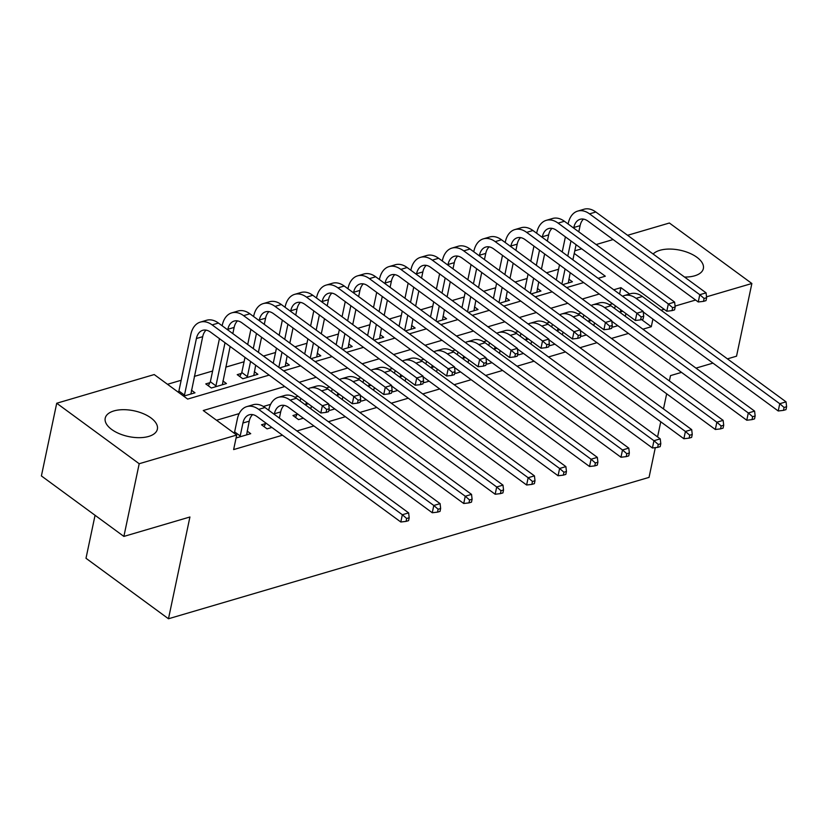 <?xml version="1.0" encoding="UTF-8"?>
<svg xmlns="http://www.w3.org/2000/svg" width="828" height="828" viewBox="0 0 828 828"><rect width="100%" height="100%" fill="white"/><g stroke="black" fill="none" stroke-linecap="round" stroke-linejoin="round"><path stroke-width="1.24" d="M653.137 254.03A26.651 13.155 -168.1 0 1 659.895 250.304A26.651 13.155 -168.1 0 1 689.269 253.057A26.651 13.155 -168.1 0 1 703.365 268.551A26.651 13.155 -168.1 0 1 694.671 275.807A26.651 13.155 -168.1 0 1 684.528 277.049M148.688 436.428A26.651 13.155 -168.1 0 1 119.315 433.686A26.651 13.155 -168.1 0 1 105.218 418.181A26.651 13.155 -168.1 0 1 113.912 410.926A26.651 13.155 -168.1 0 1 143.285 413.669A26.651 13.155 -168.1 0 1 157.372 429.173A26.651 13.155 -168.1 0 1 148.688 436.428M95.065 515.285L85.998 558.279L168.477 618.764L649.048 477.383L655.31 447.648M168.477 618.764L189.922 516.993L123.879 536.42L41.4 475.934L56.718 403.246L154.215 374.556L187.656 399.086L269.162 375.105M558.579 269.245L546.511 272.795M527.125 278.498L515.068 282.037M495.682 287.751L483.614 291.29M464.229 296.993L452.16 300.543M432.775 306.246L420.707 309.796M401.321 315.499L389.264 319.049M369.878 324.752L357.81 328.302M338.424 334.005L326.356 337.555M306.971 343.258L294.913 346.808M275.517 352.511L263.459 356.061M244.074 361.764L225.765 367.146M212.62 371.016L194.321 376.398M181.166 380.269L167.484 384.296M574.798 250.832L581.691 248.804M596.139 244.55L613.134 239.551M627.593 235.297L669.386 223.011L751.865 283.497L706.522 296.828M183.65 396.146L194.994 392.814L191.413 390.185M209.877 382.702L205.768 383.913L211.347 388.001L226.437 383.561L222.867 380.932M241.331 373.449L237.222 374.66L242.801 378.748L257.891 374.308L254.32 371.679M279.616 367.911L289.345 365.055L285.764 362.426M311.069 358.659L320.798 355.802L317.217 353.173M342.523 349.406L352.242 346.549L348.671 343.92M373.966 340.153L383.695 337.296L380.114 334.667M405.42 330.9L415.149 328.043L411.568 325.414M436.873 321.647L446.602 318.79L443.021 316.172M468.327 312.394L478.046 309.537L474.475 306.919M499.77 303.151L509.499 300.285L505.918 297.666M531.224 293.899L540.953 291.032L537.372 288.413M562.678 284.646L572.396 281.779L568.826 279.16M284.77 386.541L203.253 410.522L236.694 435.042L233.631 449.583L282.472 435.217M296.931 430.964L313.926 425.965M328.374 421.711L345.369 416.712M359.828 412.458L376.823 407.459M391.282 403.205L408.276 398.206M422.735 393.952L439.72 388.953M454.179 384.699L471.173 379.7M485.632 375.446L502.627 370.447M517.086 366.193L534.081 361.194M548.54 356.94L565.524 351.941M579.983 347.698L596.978 342.699M611.437 338.445L628.431 333.446M642.89 329.192L651.294 326.718L641.565 319.577M612.544 303.752L609.346 304.704M581.101 313.005L577.892 313.947M549.647 322.258L546.439 323.199M518.193 331.51L514.985 332.452M486.75 340.763L483.542 341.705M455.296 350.016L452.088 350.958M423.843 359.269L420.634 360.211M392.389 368.522L389.191 369.464M360.946 377.775L357.737 378.717M329.492 387.028L326.284 387.97M298.039 396.281L294.83 397.223M270.621 404.343L263.387 406.476M239.178 413.596L216.532 420.262M236.073 437.981L250.718 433.675L247.148 431.057M265.602 423.574L261.503 424.774L267.071 428.863L271.884 427.455M297.055 414.321L292.957 415.532L298.525 419.61L303.327 418.202M329.016 409.663L329.979 410.357L334.781 408.949M360.47 400.41L361.422 401.114L366.235 399.696M391.923 391.158L392.876 391.861L397.688 390.443M423.377 381.905L424.329 382.608L429.132 381.19M454.82 372.652L455.783 373.356L460.585 371.938M486.274 363.399L487.226 364.103L492.039 362.685M517.728 354.146L518.68 354.85L523.493 353.432M549.181 344.893L550.134 345.597L554.936 344.179M580.625 335.64L581.587 336.344L586.39 334.926M612.078 326.387L613.03 327.091L617.843 325.673M123.879 536.42L139.197 463.732L56.718 403.246M727.429 358.866L736.537 356.185L751.865 283.497M681.516 372.372L670.494 375.612L669.376 380.932M666.664 393.797L663.476 408.918M660.765 421.783L657.577 436.915M712.97 363.119L695.975 368.118M695.613 300.036L675.079 306.081M664.17 309.289L661.065 310.2M651.294 326.718L652.909 319.08M236.694 435.042L139.197 463.732M629.59 294.002L620.928 287.658L613.734 289.769M599.275 294.023L582.281 299.022M567.822 303.276L550.837 308.275M536.378 312.529L519.384 317.528M504.925 321.781L487.93 326.781M473.471 331.034L456.476 336.033M442.017 340.287L425.033 345.286M410.574 349.54L393.579 354.539M379.12 358.793L362.126 363.792M347.667 368.046L330.682 373.045M316.224 377.289L299.229 382.288M598.126 278.322L605.32 276.21L574.249 253.42M283.621 370.851L300.616 365.852M315.075 361.598L332.069 356.599M346.528 352.345L363.513 347.346M377.972 343.092L394.966 338.093M409.425 333.839L426.42 328.84M440.879 324.586L457.874 319.587M472.322 315.333L489.317 310.334M503.776 306.081L520.771 301.081M535.23 296.828L552.224 291.829M566.683 287.575L583.668 282.576M619.572 294.054L620.928 287.658M246.62 434.886L249.228 421.162A17.088 10.95 73.6 0 1 252.623 414.621M240.203 435.973L242.935 423.015A17.088 10.95 73.6 0 1 249.259 414.797A17.088 10.95 73.6 0 1 257.146 416.65L400.814 522.002L402.346 514.737L258.678 409.374A25.627 16.425 -106.4 0 0 246.847 406.6A25.627 16.425 -106.4 0 0 237.367 418.927L234.634 431.885L240.203 435.973L239.727 436.915M234.024 433.085L234.634 431.885M406.672 518.483L406.062 521.392L408.577 520.657L409.187 517.748L406.672 518.483L402.346 514.737L408.639 512.884L264.97 407.531A25.627 16.425 -106.4 0 0 253.14 404.747L246.847 406.6M408.639 512.884L409.187 517.748M406.062 521.392L400.814 522.002M178.289 392.213L178.9 391.013L184.478 395.101L196.402 338.528A17.088 10.95 73.6 0 1 202.725 330.31A17.088 10.95 73.6 0 1 210.612 332.163L320.84 412.996L322.371 405.73L212.144 324.897A25.627 16.425 -106.4 0 0 200.314 322.113A25.627 16.425 -106.4 0 0 190.823 334.44L178.9 391.013M184.478 395.101L184.002 396.043M190.885 394.014L202.694 336.675A17.088 10.95 73.6 0 1 206.089 330.134M326.698 409.477L326.087 412.385L328.602 411.651L329.213 408.742L326.698 409.477L322.371 405.73L328.664 403.878L218.426 323.044A25.627 16.425 -106.4 0 0 206.607 320.26L200.314 322.113M328.664 403.878L329.213 408.742M326.087 412.385L320.84 412.996M279.378 418.088L280.682 411.909A17.088 10.95 73.6 0 1 284.076 405.368M274.265 414.342L274.389 413.762A17.088 10.95 73.6 0 1 280.713 405.544A17.088 10.95 73.6 0 1 288.599 407.397L432.268 512.749L433.8 505.484L290.131 400.121A25.627 16.425 -106.4 0 0 278.301 397.347A25.627 16.425 -106.4 0 0 268.81 409.674L268.696 410.253M271.449 427.134L271.18 427.662M264.049 426.648L265.871 423.046M438.126 509.23L437.515 512.139L440.03 511.404L440.641 508.495L438.126 509.23L433.8 505.484L440.092 503.631L296.424 398.278A25.627 16.425 -106.4 0 0 284.594 395.494L278.301 397.347M440.092 503.631L440.641 508.495M437.515 512.139L432.268 512.749M310.831 408.835L311.411 406.082M305.718 405.089L305.842 404.509A17.088 10.95 73.6 0 1 306.422 402.429M302.893 417.881L302.634 418.409M295.492 417.395L297.324 413.793M300.812 398.309A25.627 16.425 -106.4 0 0 300.264 400.421L300.14 401M328.737 404.509L463.721 503.496L465.253 496.231L321.585 390.868A25.627 16.425 -106.4 0 0 309.755 388.094A25.627 16.425 -106.4 0 0 308.047 388.767M469.579 499.977L468.959 502.886L471.484 502.151L472.095 499.243L469.579 499.977L465.253 496.231L471.536 494.378L327.867 389.025A25.627 16.425 -106.4 0 0 316.048 386.241L309.755 388.094M471.536 494.378L472.095 499.243M468.959 502.886L463.721 503.496M342.274 399.582L342.854 396.829M337.162 395.836L337.286 395.256A17.088 10.95 73.6 0 1 337.876 393.176M334.346 408.628L334.077 409.156M332.256 389.056A25.627 16.425 -106.4 0 0 331.717 391.168L331.593 391.747M360.19 395.256L495.165 494.244L496.696 486.978L353.028 381.615A25.627 16.425 -106.4 0 0 341.198 378.841A25.627 16.425 -106.4 0 0 339.501 379.514M501.023 490.735L500.412 493.633L502.927 492.898L503.538 489.99L501.023 490.735L496.696 486.978L502.989 485.125L359.321 379.773A25.627 16.425 -106.4 0 0 347.491 376.988L341.198 378.841M502.989 485.125L503.538 489.99M500.412 493.633L495.165 494.244M208.314 385.776L210.353 381.76L215.932 385.848L225.019 342.73M227.731 329.854L227.855 329.275A17.088 10.95 73.6 0 1 234.179 321.057A17.088 10.95 73.6 0 1 242.055 322.91L352.293 403.743L353.825 396.477L243.587 315.644A25.627 16.425 -106.4 0 0 231.768 312.86A25.627 16.425 -106.4 0 0 222.277 325.187L222.152 325.777M219.441 338.642L210.353 381.76M215.932 385.848L215.446 386.79M222.339 384.761L230.122 346.477M232.834 333.612L234.138 327.422A17.088 10.95 73.6 0 1 237.543 320.881M358.151 400.224L357.541 403.132L360.056 402.398L360.666 399.489L358.151 400.224L353.825 396.477L360.118 394.625L249.88 313.791A25.627 16.425 -106.4 0 0 238.05 311.017L231.768 312.86M360.118 394.625L360.666 399.489M357.541 403.132L352.293 403.743M239.768 376.523L241.807 372.507L247.375 376.595L250.563 361.463M259.174 320.602L259.299 320.022A17.088 10.95 73.6 0 1 265.622 311.804A17.088 10.95 73.6 0 1 273.509 313.657L383.747 394.49L385.279 387.225L275.041 306.391A25.627 16.425 -106.4 0 0 263.211 303.607A25.627 16.425 -106.4 0 0 253.73 315.934L253.606 316.524M250.894 329.389L247.707 344.51M244.995 357.375L241.807 372.507M253.275 348.598L256.463 333.477M247.375 376.595L246.899 377.537M253.792 375.508L255.676 365.21M258.388 352.345L261.576 337.224M264.287 324.359L265.591 318.169A17.088 10.95 73.6 0 1 268.996 311.628M389.605 390.971L388.984 393.88L391.499 393.145L392.12 390.236L389.605 390.971L385.279 387.225L391.561 385.372L281.334 304.538A25.627 16.425 -106.4 0 0 269.504 301.765L263.211 303.607M391.561 385.372L392.12 390.236M388.984 393.88L383.747 394.49M290.628 311.359L290.752 310.769A17.088 10.95 73.6 0 1 297.076 302.551A17.088 10.95 73.6 0 1 304.963 304.404L415.19 385.248L416.722 377.972L306.495 297.138A25.627 16.425 -106.4 0 0 294.664 294.354A25.627 16.425 -106.4 0 0 285.184 306.681L285.06 307.271M282.348 320.136L279.16 335.257M276.449 348.122L273.261 363.254M278.829 367.332L282.017 352.21M284.728 339.345L287.916 324.224M285.236 366.255L287.13 355.957M289.841 343.092L293.029 327.971M295.741 315.106L297.045 308.916A17.088 10.95 73.6 0 1 300.44 302.375M421.048 381.729L420.438 384.627L422.953 383.892L423.563 380.983L421.048 381.729L416.722 377.972L423.015 376.119L312.787 295.286A25.627 16.425 -106.4 0 0 300.957 292.512L294.664 294.354M423.015 376.119L423.563 380.983M420.438 384.627L415.19 385.248M373.728 390.33L374.308 387.576M368.615 386.583L368.739 386.003A17.088 10.95 73.6 0 1 369.319 383.923M365.8 399.375L365.531 399.903M363.709 379.804A25.627 16.425 -106.4 0 0 363.171 381.915L363.047 382.505M391.634 386.003L526.618 485.001L528.15 477.725L384.482 372.372A25.627 16.425 -106.4 0 0 372.652 369.588A25.627 16.425 -106.4 0 0 370.954 370.261M532.476 481.482L531.866 484.39L534.381 483.645L534.991 480.737L532.476 481.482L528.15 477.725L534.443 475.872L390.775 370.52A25.627 16.425 -106.4 0 0 378.945 367.736L372.652 369.588M534.443 475.872L534.991 480.737M531.866 484.39L526.618 485.001M322.082 302.106L322.206 301.516A17.088 10.95 73.6 0 1 328.53 293.298A17.088 10.95 73.6 0 1 336.416 295.151L446.644 375.995L448.176 368.719L337.948 287.885A25.627 16.425 -106.4 0 0 326.118 285.101A25.627 16.425 -106.4 0 0 316.627 297.428L316.503 298.018M313.791 310.883L310.603 326.004M307.892 338.869L304.714 354.001M310.283 358.079L313.47 342.958M316.182 330.093L319.37 314.971M316.689 357.003L318.583 346.704M321.295 333.839L324.483 318.718M327.195 305.853L328.488 299.664A17.088 10.95 73.6 0 1 331.893 293.133M452.502 372.476L451.891 375.384L454.406 374.639L455.017 371.731L452.502 372.476L448.176 368.719L454.469 366.866L344.231 286.033A25.627 16.425 -106.4 0 0 332.411 283.259L326.118 285.101M454.469 366.866L455.017 371.731M451.891 375.384L446.644 375.995M405.182 381.087L405.761 378.324M400.069 377.33L400.193 376.75A17.088 10.95 73.6 0 1 400.773 374.67M397.254 390.123L396.985 390.65M395.163 370.551A25.627 16.425 -106.4 0 0 394.614 372.662L394.501 373.252M423.087 376.75L558.072 475.748L559.604 468.472L415.935 363.119A25.627 16.425 -106.4 0 0 404.105 360.335A25.627 16.425 -106.4 0 0 402.398 361.008M563.93 472.229L563.319 475.137L565.835 474.392L566.445 471.484L563.93 472.229L559.604 468.472L565.897 466.619L422.228 361.267A25.627 16.425 -106.4 0 0 410.398 358.493L404.105 360.335M565.897 466.619L566.445 471.484M563.319 475.137L558.072 475.748M436.625 371.834L437.215 369.071M431.523 368.077L431.647 367.497A17.088 10.95 73.6 0 1 432.226 365.417M428.697 380.87L428.428 381.397M426.606 361.298A25.627 16.425 -106.4 0 0 426.068 363.409L425.944 363.999M454.541 367.508L589.526 466.495L591.057 459.219L447.379 353.866A25.627 16.425 -106.4 0 0 435.559 351.082A25.627 16.425 -106.4 0 0 433.851 351.755M595.384 462.976L594.763 465.885L597.278 465.139L597.899 462.231L595.384 462.976L591.057 459.219L597.34 457.366L453.672 352.014A25.627 16.425 -106.4 0 0 441.841 349.24L435.559 351.082M597.34 457.366L597.899 462.231M594.763 465.885L589.526 466.495M468.079 362.581L468.658 359.818M462.966 358.834L463.09 358.245A17.088 10.95 73.6 0 1 463.68 356.164M460.151 371.617L459.882 372.145M458.06 352.045A25.627 16.425 -106.4 0 0 457.522 354.156L457.398 354.746M485.984 358.255L620.969 457.242L622.501 449.966L478.832 344.614A25.627 16.425 -106.4 0 0 467.002 341.829A25.627 16.425 -106.4 0 0 465.305 342.502M626.827 453.723L626.216 456.632L628.731 455.886L629.342 452.978L626.827 453.723L622.501 449.966L628.794 448.124L485.125 342.761A25.627 16.425 -106.4 0 0 473.295 339.987L467.002 341.829M628.794 448.124L629.342 452.978M626.216 456.632L620.969 457.242M499.532 353.328L500.112 350.565M494.419 349.582L494.544 348.992A17.088 10.95 73.6 0 1 495.123 346.911M491.604 362.364L491.335 362.892M489.514 342.792A25.627 16.425 -106.4 0 0 488.975 344.903L488.851 345.493M517.438 349.002L652.423 447.989L653.954 440.713L510.286 335.361A25.627 16.425 -106.4 0 0 498.456 332.577A25.627 16.425 -106.4 0 0 496.748 333.249M658.281 444.47L657.67 447.379L660.185 446.634L660.796 443.725L658.281 444.47L653.954 440.713L660.247 438.871L516.579 333.508A25.627 16.425 -106.4 0 0 504.749 330.734L498.456 332.577M660.247 438.871L660.796 443.725M657.67 447.379L652.423 447.989M530.986 344.075L531.566 341.312M525.873 340.329L525.997 339.739A17.088 10.95 73.6 0 1 526.577 337.658M523.058 353.111L522.789 353.639M520.967 333.539A25.627 16.425 -106.4 0 0 520.419 335.65L520.294 336.24M548.892 339.749L683.876 438.736L685.408 431.46L541.74 326.108A25.627 16.425 -106.4 0 0 529.91 323.334A25.627 16.425 -106.4 0 0 528.202 323.996M689.734 435.217L689.124 438.126L691.639 437.381L692.249 434.472L689.734 435.217L685.408 431.46L691.701 429.618L548.022 324.255A25.627 16.425 -106.4 0 0 536.202 321.481L529.91 323.334M691.701 429.618L692.249 434.472M689.124 438.126L683.876 438.736M353.535 292.853L353.649 292.263A17.088 10.95 73.6 0 1 359.973 284.045A17.088 10.95 73.6 0 1 367.86 285.898L478.098 366.742L479.629 359.466L369.391 278.632A25.627 16.425 -106.4 0 0 357.572 275.859A25.627 16.425 -106.4 0 0 348.081 288.175L347.957 288.765M345.245 301.63L342.057 316.751M339.345 329.616L336.158 344.748M341.736 348.836L344.924 333.705M347.636 320.84L350.824 305.718M348.143 347.75L350.027 337.451M352.738 324.586L355.926 309.465M358.638 296.6L359.942 290.411A17.088 10.95 73.6 0 1 363.347 283.88M483.956 363.223L483.345 366.131L485.86 365.386L486.471 362.478L483.956 363.223L479.629 359.466L485.922 357.613L375.684 276.78A25.627 16.425 -106.4 0 0 363.854 274.006L357.572 275.859M485.922 357.613L486.471 362.478M483.345 366.131L478.098 366.742M384.979 283.6L385.103 283.01A17.088 10.95 73.6 0 1 391.427 274.792A17.088 10.95 73.6 0 1 399.313 276.645L509.551 357.489L511.083 350.213L400.845 269.379A25.627 16.425 -106.4 0 0 389.015 266.606A25.627 16.425 -106.4 0 0 379.534 278.922L379.41 279.512M376.699 292.377L373.511 307.498M370.799 320.374L367.611 335.495M373.18 339.584L376.367 324.452M379.079 311.587L382.267 296.465M379.597 338.507L381.48 328.199M384.192 315.333L387.38 300.212M390.091 287.347L391.396 281.158A17.088 10.95 73.6 0 1 394.79 274.627M515.399 353.97L514.788 356.878L517.303 356.133L517.924 353.225L515.399 353.97L511.083 350.213L517.365 348.371L407.138 267.527A25.627 16.425 -106.4 0 0 395.308 264.753L389.015 266.606M517.365 348.371L517.924 353.225M514.788 356.878L509.551 357.489M416.432 274.347L416.556 273.757A17.088 10.95 73.6 0 1 422.88 265.54A17.088 10.95 73.6 0 1 430.767 267.392L540.995 348.236L542.526 340.96L432.299 260.127A25.627 16.425 -106.4 0 0 420.469 257.353A25.627 16.425 -106.4 0 0 410.978 269.669L410.864 270.259M408.152 283.124L404.964 298.246M402.253 311.121L399.065 326.242M404.633 330.331L407.821 315.199M410.533 302.334L413.721 287.212M411.04 329.254L412.934 318.956M415.646 306.081L418.833 290.959M421.545 278.094L422.849 271.915A17.088 10.95 73.6 0 1 426.244 265.374M546.853 344.717L546.242 347.625L548.757 346.88L549.368 343.972L546.853 344.717L542.526 340.96L548.819 339.118L438.592 258.274A25.627 16.425 -106.4 0 0 426.762 255.5L420.469 257.353M548.819 339.118L549.368 343.972M546.242 347.625L540.995 348.236M447.886 265.095L448.01 264.505A17.088 10.95 73.6 0 1 454.334 256.297A17.088 10.95 73.6 0 1 462.221 258.139L572.448 338.983L573.98 331.707L463.752 250.874A25.627 16.425 -106.4 0 0 451.922 248.1A25.627 16.425 -106.4 0 0 442.431 260.416L442.307 261.006M439.596 273.871L436.408 288.993M433.696 301.868L430.508 316.989M436.087 321.078L439.275 305.946M441.986 293.081L445.174 277.96M442.494 320.001L444.388 309.703M447.099 296.828L450.287 281.706M452.988 268.841L454.293 262.662A17.088 10.95 73.6 0 1 457.698 256.121M578.306 335.464L577.696 338.373L580.211 337.627L580.821 334.719L578.306 335.464L573.98 331.707L580.273 329.865L470.035 249.021A25.627 16.425 -106.4 0 0 458.205 246.247L451.922 248.1M580.273 329.865L580.821 334.719M577.696 338.373L572.448 338.983M479.329 255.842L479.453 255.252A17.088 10.95 73.6 0 1 485.777 247.044A17.088 10.95 73.6 0 1 493.664 248.886L603.902 329.73L605.434 322.454L495.196 241.621A25.627 16.425 -106.4 0 0 483.366 238.847A25.627 16.425 -106.4 0 0 473.885 251.174L473.761 251.753M471.049 264.618L467.861 279.74M465.15 292.615L461.962 307.737M467.541 311.825L470.728 296.703M473.44 283.828L476.617 268.707M473.947 310.748L475.831 300.45M478.543 287.575L481.73 272.453M484.442 259.588L485.746 253.409A17.088 10.95 73.6 0 1 489.151 246.868M609.76 326.211L609.139 329.12L611.664 328.374L612.275 325.466L609.76 326.211L605.434 322.454L611.716 320.612L501.489 239.768A25.627 16.425 -106.4 0 0 489.659 236.994L483.366 238.847M611.716 320.612L612.275 325.466M609.139 329.12L603.902 329.73M562.429 334.822L563.019 332.059M557.327 331.076L557.441 330.486A17.088 10.95 73.6 0 1 558.031 328.405M554.501 343.858L554.232 344.386M552.411 324.286A25.627 16.425 -106.4 0 0 551.872 326.398L551.748 326.988M580.345 330.496L715.33 429.484L716.862 422.218L573.183 316.855A25.627 16.425 -106.4 0 0 561.363 314.081A25.627 16.425 -106.4 0 0 559.656 314.743M721.178 425.965L720.567 428.873L723.082 428.128L723.703 425.219L721.178 425.965L716.862 422.218L723.144 420.365L579.476 315.002A25.627 16.425 -106.4 0 0 567.646 312.228L561.363 314.081M723.144 420.365L723.703 425.219M720.567 428.873L715.33 429.484M510.783 246.589L510.907 245.999A17.088 10.95 73.6 0 1 517.231 237.791A17.088 10.95 73.6 0 1 525.118 239.634L635.345 320.477L636.877 313.212L526.649 232.368A25.627 16.425 -106.4 0 0 514.819 229.594A25.627 16.425 -106.4 0 0 505.339 241.921L505.215 242.5M502.503 255.366L499.315 270.497M496.603 283.362L493.416 298.484M498.984 302.572L502.172 287.451M504.883 274.575L508.071 259.454M505.39 301.495L507.285 291.197M509.996 278.322L513.184 263.2M515.896 250.335L517.2 244.156A17.088 10.95 73.6 0 1 520.595 237.615M641.203 316.958L640.593 319.867L643.108 319.122L643.718 316.213L641.203 316.958L636.877 313.212L643.17 311.359L532.942 230.515A25.627 16.425 -106.4 0 0 521.112 227.741L514.819 229.594M643.17 311.359L643.718 316.213M640.593 319.867L635.345 320.477M593.883 325.57L594.463 322.806M588.77 321.823L588.894 321.233A17.088 10.95 73.6 0 1 589.484 319.153M585.955 334.605L585.686 335.133M583.864 315.033A25.627 16.425 -106.4 0 0 583.326 317.145L583.202 317.735M611.788 321.243L746.773 420.231L748.305 412.965L604.637 307.602A25.627 16.425 -106.4 0 0 592.807 304.828A25.627 16.425 -106.4 0 0 591.109 305.491M752.631 416.712L752.021 419.62L754.536 418.875L755.146 415.966L752.631 416.712L748.305 412.965L754.598 411.112L610.929 305.749A25.627 16.425 -106.4 0 0 599.099 302.976L592.807 304.828M754.598 411.112L755.146 415.966M752.021 419.62L746.773 420.231M542.236 237.336L542.361 236.756A17.088 10.95 73.6 0 1 548.685 228.538A17.088 10.95 73.6 0 1 556.571 230.391L666.799 311.224L668.331 303.959L558.103 223.115A25.627 16.425 -106.4 0 0 546.273 220.341A25.627 16.425 -106.4 0 0 536.782 232.668L536.658 233.248M533.946 246.113L530.769 261.244M528.057 274.109L524.869 289.231M530.438 293.319L533.625 278.198M536.337 265.322L539.525 250.201M536.844 292.243L538.738 281.944M541.45 269.079L544.638 253.948M547.349 241.083L548.654 234.904A17.088 10.95 73.6 0 1 552.048 228.362M672.657 307.705L672.046 310.614L674.561 309.869L675.172 306.96L672.657 307.705L668.331 303.959L674.623 302.106L564.385 221.262A25.627 16.425 -106.4 0 0 552.566 218.488L546.273 220.341M674.623 302.106L675.172 306.96M672.046 310.614L666.799 311.224M625.337 316.317L625.916 313.553M620.224 312.57L620.348 311.98A17.088 10.95 73.6 0 1 620.928 309.9M617.409 325.352L617.139 325.88M615.318 305.78A25.627 16.425 -106.4 0 0 614.78 307.892L614.655 308.482M643.242 311.99L778.227 410.978L779.759 403.712L636.09 298.349A25.627 16.425 -106.4 0 0 624.26 295.575A25.627 16.425 -106.4 0 0 622.552 296.238M784.085 407.459L783.474 410.367L785.989 409.622L786.6 406.724L784.085 407.459L779.759 403.712L786.051 401.859L642.383 296.496A25.627 16.425 -106.4 0 0 630.553 293.723L624.26 295.575M786.051 401.859L786.6 406.724M783.474 410.367L778.227 410.978M573.69 228.083L573.814 227.503A17.088 10.95 73.6 0 1 580.138 219.285A17.088 10.95 73.6 0 1 588.015 221.138L698.252 301.972L699.784 294.706L589.546 213.862A25.627 16.425 -106.4 0 0 577.727 211.088A25.627 16.425 -106.4 0 0 568.236 223.415L568.111 223.995M565.4 236.86L562.212 251.991M559.5 264.856L556.312 279.978M561.891 284.066L565.079 268.945M567.791 256.069L570.978 240.948M568.298 282.99L570.192 272.691M572.893 259.826L576.081 244.695M578.793 231.83L580.097 225.651A17.088 10.95 73.6 0 1 583.502 219.109M704.11 298.453L703.5 301.361L706.015 300.616L706.626 297.718L704.11 298.453L699.784 294.706L706.077 292.853L595.839 212.009A25.627 16.425 -106.4 0 0 584.009 209.236L577.727 211.088M706.077 292.853L706.626 297.718M703.5 301.361L698.252 301.972M242.935 423.015L249.228 421.162M258.678 409.374L264.97 407.531M196.402 338.528L202.694 336.675M212.144 324.897L218.426 323.044M274.389 413.762L280.682 411.909M290.131 400.121L296.424 398.278M305.842 404.509L308.285 403.785M321.585 390.868L327.867 389.025M337.286 395.256L339.728 394.532M353.028 381.615L359.321 379.773M227.855 329.275L234.138 327.422M243.587 315.644L249.88 313.791M259.299 320.022L265.591 318.169M275.041 306.391L281.334 304.538M290.752 310.769L297.045 308.916M306.495 297.138L312.787 295.286M368.739 386.003L371.182 385.279M384.482 372.372L390.775 370.52M322.206 301.516L328.488 299.664M337.948 287.885L344.231 286.033M400.193 376.75L402.636 376.036M415.935 363.119L422.228 361.267M431.647 367.497L434.089 366.783M447.379 353.866L453.672 352.014M463.09 358.245L465.533 357.53M478.832 344.614L485.125 342.761M494.544 348.992L496.986 348.277M510.286 335.361L516.579 333.508M525.997 339.739L528.44 339.025M541.74 326.108L548.022 324.255M353.649 292.263L359.942 290.411M369.391 278.632L375.684 276.78M385.103 283.01L391.396 281.158M400.845 269.379L407.138 267.527M416.556 273.757L422.849 271.915M432.299 260.127L438.592 258.274M448.01 264.505L454.293 262.662M463.752 250.874L470.035 249.021M479.453 255.252L485.746 253.409M495.196 241.621L501.489 239.768M557.441 330.486L559.883 329.772M573.183 316.855L579.476 315.002M510.907 245.999L517.2 244.156M526.649 232.368L532.942 230.515M588.894 321.233L591.337 320.519M604.637 307.602L610.929 305.749M542.361 236.756L548.654 234.904M558.103 223.115L564.385 221.262M620.348 311.98L622.791 311.266M636.09 298.349L642.383 296.496M573.814 227.503L580.097 225.651M589.546 213.862L595.839 212.009"/></g></svg>
